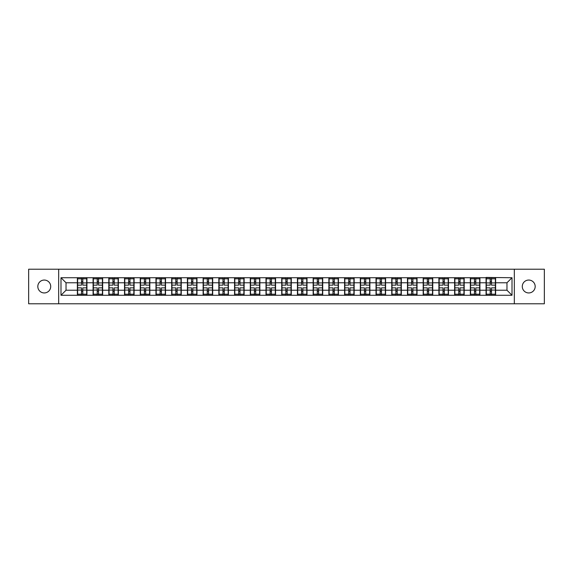 <?xml version="1.0" encoding="UTF-8"?>
<svg xmlns="http://www.w3.org/2000/svg" width="573" height="573" viewBox="0 0 573 573"><rect width="100%" height="100%" fill="white"/><g stroke="black" fill="none" stroke-linecap="round" stroke-linejoin="round"><path stroke-width="0.86" d="M528.729 292.946A6.446 6.446 0 0 1 522.282 286.5A6.446 6.446 0 0 1 528.729 280.054A6.446 6.446 0 0 1 535.182 286.5A6.446 6.446 0 0 1 528.729 292.946M44.271 292.946A6.446 6.446 0 0 1 37.818 286.5A6.446 6.446 0 0 1 44.271 280.054A6.446 6.446 0 0 1 50.718 286.5A6.446 6.446 0 0 1 44.271 292.946M514.325 303.783L544.35 303.783L544.35 269.217L514.325 269.217L514.325 303.783L58.675 303.783L58.675 269.217L28.65 269.217L28.65 303.783L58.675 303.783M514.325 269.217L58.675 269.217M506.969 290.232L506.969 282.768L495.631 282.768L495.631 290.232L506.969 290.232L512.004 295.267L512.004 277.733L486.062 277.432L486.062 282.768L479.916 282.768L479.916 290.232L486.062 290.232L486.062 282.768M512.004 295.267L60.996 295.267L60.996 277.733L77.369 277.733L77.369 282.768L66.031 282.768L66.031 290.232L77.369 290.232L77.369 282.768M486.062 277.733L77.369 277.733M486.062 290.232L486.062 295.267M479.916 290.232L479.916 295.267M479.916 277.733L479.916 282.768M464.194 290.232L470.34 290.232L470.34 282.768L464.194 282.768L464.194 295.267M470.34 290.232L470.34 295.267M470.34 277.733L470.34 282.768M464.194 277.733L464.194 282.768M448.473 290.232L454.618 290.232L454.618 282.768L448.473 282.768L448.473 295.267M454.618 290.232L454.618 295.267M454.618 277.733L454.618 282.768M448.473 277.733L448.473 282.768M432.758 290.232L438.904 290.232L438.904 282.768L432.758 282.768L432.758 295.267M438.904 290.232L438.904 295.267M438.904 277.733L438.904 282.768M432.758 277.733L432.758 282.768M417.037 290.232L423.182 290.232L423.182 282.768L417.037 282.768L417.037 295.267M423.182 290.232L423.182 295.267M423.182 277.733L423.182 282.768M417.037 277.733L417.037 282.768M401.315 290.232L407.467 290.232L407.467 282.768L401.315 282.768L401.315 295.267M407.467 290.232L407.467 295.267M407.467 277.733L407.467 282.768M401.315 277.733L401.315 282.768M385.6 290.232L391.746 290.232L391.746 282.768L385.6 282.768L385.6 295.267M391.746 290.232L391.746 295.267M391.746 277.733L391.746 282.768M385.6 277.733L385.6 282.768M369.879 290.232L376.024 290.232L376.024 282.768L369.879 282.768L369.879 295.267M376.024 290.232L376.024 295.267M376.024 277.733L376.024 282.768M369.879 277.733L369.879 282.768M354.164 290.232L360.31 290.232L360.31 282.768L354.164 282.768L354.164 295.267M360.31 290.232L360.31 295.267M360.31 277.733L360.31 282.768M354.164 277.733L354.164 282.768M338.442 290.232L344.588 290.232L344.588 282.768L338.442 282.768L338.442 295.267M344.588 290.232L344.588 295.267M344.588 277.733L344.588 282.768M338.442 277.733L338.442 282.768M322.721 290.232L328.873 290.232L328.873 282.768L322.721 282.768L322.721 295.267M328.873 290.232L328.873 295.267M328.873 277.733L328.873 282.768M322.721 277.733L322.721 282.768M307.006 290.232L313.152 290.232L313.152 282.768L307.006 282.768L307.006 295.267M313.152 290.232L313.152 295.267M313.152 277.733L313.152 282.768M307.006 277.733L307.006 282.768M291.285 290.232L297.43 290.232L297.43 282.768L291.285 282.768L291.285 295.267M297.43 290.232L297.43 295.267M297.43 277.733L297.43 282.768M291.285 277.733L291.285 282.768M275.57 290.232L281.715 290.232L281.715 282.768L275.57 282.768L275.57 295.267M281.715 290.232L281.715 295.267M281.715 277.733L281.715 282.768M275.57 277.733L275.57 282.768M259.848 290.232L265.994 290.232L265.994 282.768L259.848 282.768L259.848 295.267M265.994 290.232L265.994 295.267M265.994 277.733L265.994 282.768M259.848 277.733L259.848 282.768M244.127 290.232L250.279 290.232L250.279 282.768L244.127 282.768L244.127 295.267M250.279 290.232L250.279 295.267M250.279 277.733L250.279 282.768M244.127 277.733L244.127 282.768M228.412 290.232L234.558 290.232L234.558 282.768L228.412 282.768L228.412 295.267M234.558 290.232L234.558 295.267M234.558 277.733L234.558 282.768M228.412 277.733L228.412 282.768M212.69 290.232L218.836 290.232L218.836 282.768L212.69 282.768L212.69 295.267M218.836 290.232L218.836 295.267M218.836 277.733L218.836 282.768M212.69 277.733L212.69 282.768M196.976 290.232L203.121 290.232L203.121 282.768L196.976 282.768L196.976 295.267M203.121 290.232L203.121 295.267M203.121 277.733L203.121 282.768M196.976 277.733L196.976 282.768M181.254 290.232L187.4 290.232L187.4 282.768L181.254 282.768L181.254 295.267M187.4 290.232L187.4 295.267M187.4 277.733L187.4 282.768M181.254 277.733L181.254 282.768M165.533 290.232L171.685 290.232L171.685 282.768L165.533 282.768L165.533 295.267M171.685 290.232L171.685 295.267M171.685 277.733L171.685 282.768M165.533 277.733L165.533 282.768M149.818 290.232L155.963 290.232L155.963 282.768L149.818 282.768L149.818 295.267M155.963 290.232L155.963 295.267M155.963 277.733L155.963 282.768M149.818 277.733L149.818 282.768M134.096 290.232L140.242 290.232L140.242 282.768L134.096 282.768L134.096 295.267M140.242 290.232L140.242 295.267M140.242 277.733L140.242 282.768M134.096 277.733L134.096 282.768M118.382 290.232L124.527 290.232L124.527 282.768L118.382 282.768L118.382 295.267M124.527 290.232L124.527 295.267M124.527 277.733L124.527 282.768M118.382 277.733L118.382 282.768M102.66 290.232L108.806 290.232L108.806 282.768L102.66 282.768L102.66 295.267M108.806 290.232L108.806 295.267M108.806 277.733L108.806 282.768M102.66 277.733L102.66 282.768M86.938 290.232L93.084 290.232L93.084 282.768L86.938 282.768L86.938 295.267M93.084 290.232L93.084 295.267M93.084 277.733L93.084 282.768M86.938 277.733L86.938 282.768M77.369 290.232L77.369 295.267M66.031 290.232L60.996 295.267M60.996 277.733L66.031 282.768M495.631 290.232L495.631 295.267M495.631 277.733L495.631 282.768M512.004 277.733L506.969 282.768M86.688 287.861L86.688 295.317L82.813 295.317L82.813 287.861L86.688 287.861L86.688 277.683L82.813 277.683L82.813 278.793L86.688 278.793M77.62 282.926L81.502 282.926L81.502 277.683L77.62 277.683L77.62 287.861L81.502 287.861L81.502 295.317L77.62 295.317L77.62 294.207L81.502 294.207M81.502 281.472L82.813 281.472M82.813 278.944L81.502 278.944M81.502 282.94L82.813 282.94M81.502 282.926L81.502 285.139L77.62 285.139M77.62 278.793L81.502 278.793M81.502 290.06L82.813 290.06M81.502 294.056L82.813 294.056M81.502 291.528L82.813 291.528M77.62 287.861L77.62 294.207M82.813 294.207L86.688 294.207M82.813 278.793L82.813 285.139L86.688 285.139M102.409 287.861L102.409 295.317L98.527 295.317L98.527 287.861L102.409 287.861L102.409 277.683L98.527 277.683L98.527 278.793L102.409 278.793M93.342 282.926L97.217 282.926L97.217 277.683L93.342 277.683L93.342 287.861L97.217 287.861L97.217 295.317L93.342 295.317L93.342 294.207L97.217 294.207M97.217 281.472L98.527 281.472M98.527 278.944L97.217 278.944M97.217 282.94L98.527 282.94M97.217 282.926L97.217 285.139L93.342 285.139M93.342 278.793L97.217 278.793M97.217 290.06L98.527 290.06M97.217 294.056L98.527 294.056M97.217 291.528L98.527 291.528M93.342 287.861L93.342 294.207M98.527 294.207L102.409 294.207M98.527 278.793L98.527 285.139L102.409 285.139M118.124 287.861L118.124 295.317L114.249 295.317L114.249 287.861L118.124 287.861L118.124 277.683L114.249 277.683L114.249 278.793L118.124 278.793M109.056 282.926L112.938 282.926L112.938 277.683L109.056 277.683L109.056 287.861L112.938 287.861L112.938 295.317L109.056 295.317L109.056 294.207L112.938 294.207M112.938 281.472L114.249 281.472M114.249 278.944L112.938 278.944M112.938 282.94L114.249 282.94M112.938 282.926L112.938 285.139L109.056 285.139M109.056 278.793L112.938 278.793M112.938 290.06L114.249 290.06M112.938 294.056L114.249 294.056M112.938 291.528L114.249 291.528M109.056 287.861L109.056 294.207M114.249 294.207L118.124 294.207M114.249 278.793L114.249 285.139L118.124 285.139M133.846 287.861L133.846 295.317L129.964 295.317L129.964 287.861L133.846 287.861L133.846 277.683L129.964 277.683L129.964 278.793L133.846 278.793M124.778 282.926L128.653 282.926L128.653 277.683L124.778 277.683L124.778 287.861L128.653 287.861L128.653 295.317L124.778 295.317L124.778 294.207L128.653 294.207M128.653 281.472L129.964 281.472M129.964 278.944L128.653 278.944M128.653 282.94L129.964 282.94M128.653 282.926L128.653 285.139L124.778 285.139M124.778 278.793L128.653 278.793M128.653 290.06L129.964 290.06M128.653 294.056L129.964 294.056M128.653 291.528L129.964 291.528M124.778 287.861L124.778 294.207M129.964 294.207L133.846 294.207M129.964 278.793L129.964 285.139L133.846 285.139M149.567 287.861L149.567 295.317L145.685 295.317L145.685 287.861L149.567 287.861L149.567 277.683L145.685 277.683L145.685 278.793L149.567 278.793M140.492 282.926L144.375 282.926L144.375 277.683L140.492 277.683L140.492 287.861L144.375 287.861L144.375 295.317L140.492 295.317L140.492 294.207L144.375 294.207M144.375 281.472L145.685 281.472M145.685 278.944L144.375 278.944M144.375 282.94L145.685 282.94M144.375 282.926L144.375 285.139L140.492 285.139M140.492 278.793L144.375 278.793M144.375 290.06L145.685 290.06M144.375 294.056L145.685 294.056M144.375 291.528L145.685 291.528M140.492 287.861L140.492 294.207M145.685 294.207L149.567 294.207M145.685 278.793L145.685 285.139L149.567 285.139M165.282 287.861L165.282 295.317L161.407 295.317L161.407 287.861L165.282 287.861L165.282 277.683L161.407 277.683L161.407 278.793L165.282 278.793M156.214 282.926L160.096 282.926L160.096 277.683L156.214 277.683L156.214 287.861L160.096 287.861L160.096 295.317L156.214 295.317L156.214 294.207L160.096 294.207M160.096 281.472L161.407 281.472M161.407 278.944L160.096 278.944M160.096 282.94L161.407 282.94M160.096 282.926L160.096 285.139L156.214 285.139M156.214 278.793L160.096 278.793M160.096 290.06L161.407 290.06M160.096 294.056L161.407 294.056M160.096 291.528L161.407 291.528M156.214 287.861L156.214 294.207M161.407 294.207L165.282 294.207M161.407 278.793L161.407 285.139L165.282 285.139M181.004 287.861L181.004 295.317L177.121 295.317L177.121 287.861L181.004 287.861L181.004 277.683L177.121 277.683L177.121 278.793L181.004 278.793M171.936 282.926L175.811 282.926L175.811 277.683L171.936 277.683L171.936 287.861L175.811 287.861L175.811 295.317L171.936 295.317L171.936 294.207L175.811 294.207M175.811 281.472L177.121 281.472M177.121 278.944L175.811 278.944M175.811 282.94L177.121 282.94M175.811 282.926L175.811 285.139L171.936 285.139M171.936 278.793L175.811 278.793M175.811 290.06L177.121 290.06M175.811 294.056L177.121 294.056M175.811 291.528L177.121 291.528M171.936 287.861L171.936 294.207M177.121 294.207L181.004 294.207M177.121 278.793L177.121 285.139L181.004 285.139M196.718 287.861L196.718 295.317L192.843 295.317L192.843 287.861L196.718 287.861L196.718 277.683L192.843 277.683L192.843 278.793L196.718 278.793M187.65 282.926L191.532 282.926L191.532 277.683L187.65 277.683L187.65 287.861L191.532 287.861L191.532 295.317L187.65 295.317L187.65 294.207L191.532 294.207M191.532 281.472L192.843 281.472M192.843 278.944L191.532 278.944M191.532 282.94L192.843 282.94M191.532 282.926L191.532 285.139L187.65 285.139M187.65 278.793L191.532 278.793M191.532 290.06L192.843 290.06M191.532 294.056L192.843 294.056M191.532 291.528L192.843 291.528M187.65 287.861L187.65 294.207M192.843 294.207L196.718 294.207M192.843 278.793L192.843 285.139L196.718 285.139M212.44 287.861L212.44 295.317L208.558 295.317L208.558 287.861L212.44 287.861L212.44 277.683L208.558 277.683L208.558 278.793L212.44 278.793M203.372 282.926L207.254 282.926L207.254 277.683L203.372 277.683L203.372 287.861L207.254 287.861L207.254 295.317L203.372 295.317L203.372 294.207L207.254 294.207M207.254 281.472L208.558 281.472M208.558 278.944L207.254 278.944M207.254 282.94L208.558 282.94M207.254 282.926L207.254 285.139L203.372 285.139M203.372 278.793L207.254 278.793M207.254 290.06L208.558 290.06M207.254 294.056L208.558 294.056M207.254 291.528L208.558 291.528M203.372 287.861L203.372 294.207M208.558 294.207L212.44 294.207M208.558 278.793L208.558 285.139L212.44 285.139M228.161 287.861L228.161 295.317L224.279 295.317L224.279 287.861L228.161 287.861L228.161 277.683L224.279 277.683L224.279 278.793L228.161 278.793M219.094 282.926L222.969 282.926L222.969 277.683L219.094 277.683L219.094 287.861L222.969 287.861L222.969 295.317L219.094 295.317L219.094 294.207L222.969 294.207M222.969 281.472L224.279 281.472M224.279 278.944L222.969 278.944M222.969 282.94L224.279 282.94M222.969 282.926L222.969 285.139L219.094 285.139M219.094 278.793L222.969 278.793M222.969 290.06L224.279 290.06M222.969 294.056L224.279 294.056M222.969 291.528L224.279 291.528M219.094 287.861L219.094 294.207M224.279 294.207L228.161 294.207M224.279 278.793L224.279 285.139L228.161 285.139M243.876 287.861L243.876 295.317L240.001 295.317L240.001 287.861L243.876 287.861L243.876 277.683L240.001 277.683L240.001 278.793L243.876 278.793M234.808 282.926L238.69 282.926L238.69 277.683L234.808 277.683L234.808 287.861L238.69 287.861L238.69 295.317L234.808 295.317L234.808 294.207L238.69 294.207M238.69 281.472L240.001 281.472M240.001 278.944L238.69 278.944M238.69 282.94L240.001 282.94M238.69 282.926L238.69 285.139L234.808 285.139M234.808 278.793L238.69 278.793M238.69 290.06L240.001 290.06M238.69 294.056L240.001 294.056M238.69 291.528L240.001 291.528M234.808 287.861L234.808 294.207M240.001 294.207L243.876 294.207M240.001 278.793L240.001 285.139L243.876 285.139M259.598 287.861L259.598 295.317L255.716 295.317L255.716 287.861L259.598 287.861L259.598 277.683L255.716 277.683L255.716 278.793L259.598 278.793M250.53 282.926L254.405 282.926L254.405 277.683L250.53 277.683L250.53 287.861L254.405 287.861L254.405 295.317L250.53 295.317L250.53 294.207L254.405 294.207M254.405 281.472L255.716 281.472M255.716 278.944L254.405 278.944M254.405 282.94L255.716 282.94M254.405 282.926L254.405 285.139L250.53 285.139M250.53 278.793L254.405 278.793M254.405 290.06L255.716 290.06M254.405 294.056L255.716 294.056M254.405 291.528L255.716 291.528M250.53 287.861L250.53 294.207M255.716 294.207L259.598 294.207M255.716 278.793L255.716 285.139L259.598 285.139M275.312 287.861L275.312 295.317L271.437 295.317L271.437 287.861L275.312 287.861L275.312 277.683L271.437 277.683L271.437 278.793L275.312 278.793M266.244 282.926L270.127 282.926L270.127 277.683L266.244 277.683L266.244 287.861L270.127 287.861L270.127 295.317L266.244 295.317L266.244 294.207L270.127 294.207M270.127 281.472L271.437 281.472M271.437 278.944L270.127 278.944M270.127 282.94L271.437 282.94M270.127 282.926L270.127 285.139L266.244 285.139M266.244 278.793L270.127 278.793M270.127 290.06L271.437 290.06M270.127 294.056L271.437 294.056M270.127 291.528L271.437 291.528M266.244 287.861L266.244 294.207M271.437 294.207L275.312 294.207M271.437 278.793L271.437 285.139L275.312 285.139M291.034 287.861L291.034 295.317L287.152 295.317L287.152 287.861L291.034 287.861L291.034 277.683L287.152 277.683L287.152 278.793L291.034 278.793M281.966 282.926L285.848 282.926L285.848 277.683L281.966 277.683L281.966 287.861L285.848 287.861L285.848 295.317L281.966 295.317L281.966 294.207L285.848 294.207M285.848 281.472L287.152 281.472M287.152 278.944L285.848 278.944M285.848 282.94L287.152 282.94M285.848 282.926L285.848 285.139L281.966 285.139M281.966 278.793L285.848 278.793M285.848 290.06L287.152 290.06M285.848 294.056L287.152 294.056M285.848 291.528L287.152 291.528M281.966 287.861L281.966 294.207M287.152 294.207L291.034 294.207M287.152 278.793L287.152 285.139L291.034 285.139M306.756 287.861L306.756 295.317L302.873 295.317L302.873 287.861L306.756 287.861L306.756 277.683L302.873 277.683L302.873 278.793L306.756 278.793M297.688 282.926L301.563 282.926L301.563 277.683L297.688 277.683L297.688 287.861L301.563 287.861L301.563 295.317L297.688 295.317L297.688 294.207L301.563 294.207M301.563 281.472L302.873 281.472M302.873 278.944L301.563 278.944M301.563 282.94L302.873 282.94M301.563 282.926L301.563 285.139L297.688 285.139M297.688 278.793L301.563 278.793M301.563 290.06L302.873 290.06M301.563 294.056L302.873 294.056M301.563 291.528L302.873 291.528M297.688 287.861L297.688 294.207M302.873 294.207L306.756 294.207M302.873 278.793L302.873 285.139L306.756 285.139M322.47 287.861L322.47 295.317L318.595 295.317L318.595 287.861L322.47 287.861L322.47 277.683L318.595 277.683L318.595 278.793L322.47 278.793M313.402 282.926L317.284 282.926L317.284 277.683L313.402 277.683L313.402 287.861L317.284 287.861L317.284 295.317L313.402 295.317L313.402 294.207L317.284 294.207M317.284 281.472L318.595 281.472M318.595 278.944L317.284 278.944M317.284 282.94L318.595 282.94M317.284 282.926L317.284 285.139L313.402 285.139M313.402 278.793L317.284 278.793M317.284 290.06L318.595 290.06M317.284 294.056L318.595 294.056M317.284 291.528L318.595 291.528M313.402 287.861L313.402 294.207M318.595 294.207L322.47 294.207M318.595 278.793L318.595 285.139L322.47 285.139M338.192 287.861L338.192 295.317L334.31 295.317L334.31 287.861L338.192 287.861L338.192 277.683L334.31 277.683L334.31 278.793L338.192 278.793M329.124 282.926L332.999 282.926L332.999 277.683L329.124 277.683L329.124 287.861L332.999 287.861L332.999 295.317L329.124 295.317L329.124 294.207L332.999 294.207M332.999 281.472L334.31 281.472M334.31 278.944L332.999 278.944M332.999 282.94L334.31 282.94M332.999 282.926L332.999 285.139L329.124 285.139M329.124 278.793L332.999 278.793M332.999 290.06L334.31 290.06M332.999 294.056L334.31 294.056M332.999 291.528L334.31 291.528M329.124 287.861L329.124 294.207M334.31 294.207L338.192 294.207M334.31 278.793L334.31 285.139L338.192 285.139M353.906 287.861L353.906 295.317L350.031 295.317L350.031 287.861L353.906 287.861L353.906 277.683L350.031 277.683L350.031 278.793L353.906 278.793M344.839 282.926L348.721 282.926L348.721 277.683L344.839 277.683L344.839 287.861L348.721 287.861L348.721 295.317L344.839 295.317L344.839 294.207L348.721 294.207M348.721 281.472L350.031 281.472M350.031 278.944L348.721 278.944M348.721 282.94L350.031 282.94M348.721 282.926L348.721 285.139L344.839 285.139M344.839 278.793L348.721 278.793M348.721 290.06L350.031 290.06M348.721 294.056L350.031 294.056M348.721 291.528L350.031 291.528M344.839 287.861L344.839 294.207M350.031 294.207L353.906 294.207M350.031 278.793L350.031 285.139L353.906 285.139M369.628 287.861L369.628 295.317L365.746 295.317L365.746 287.861L369.628 287.861L369.628 277.683L365.746 277.683L365.746 278.793L369.628 278.793M360.56 282.926L364.442 282.926L364.442 277.683L360.56 277.683L360.56 287.861L364.442 287.861L364.442 295.317L360.56 295.317L360.56 294.207L364.442 294.207M364.442 281.472L365.746 281.472M365.746 278.944L364.442 278.944M364.442 282.94L365.746 282.94M364.442 282.926L364.442 285.139L360.56 285.139M360.56 278.793L364.442 278.793M364.442 290.06L365.746 290.06M364.442 294.056L365.746 294.056M364.442 291.528L365.746 291.528M360.56 287.861L360.56 294.207M365.746 294.207L369.628 294.207M365.746 278.793L365.746 285.139L369.628 285.139M385.35 287.861L385.35 295.317L381.468 295.317L381.468 287.861L385.35 287.861L385.35 277.683L381.468 277.683L381.468 278.793L385.35 278.793M376.282 282.926L380.157 282.926L380.157 277.683L376.282 277.683L376.282 287.861L380.157 287.861L380.157 295.317L376.282 295.317L376.282 294.207L380.157 294.207M380.157 281.472L381.468 281.472M381.468 278.944L380.157 278.944M380.157 282.94L381.468 282.94M380.157 282.926L380.157 285.139L376.282 285.139M376.282 278.793L380.157 278.793M380.157 290.06L381.468 290.06M380.157 294.056L381.468 294.056M380.157 291.528L381.468 291.528M376.282 287.861L376.282 294.207M381.468 294.207L385.35 294.207M381.468 278.793L381.468 285.139L385.35 285.139M401.064 287.861L401.064 295.317L397.189 295.317L397.189 287.861L401.064 287.861L401.064 277.683L397.189 277.683L397.189 278.793L401.064 278.793M391.996 282.926L395.879 282.926L395.879 277.683L391.996 277.683L391.996 287.861L395.879 287.861L395.879 295.317L391.996 295.317L391.996 294.207L395.879 294.207M395.879 281.472L397.189 281.472M397.189 278.944L395.879 278.944M395.879 282.94L397.189 282.94M395.879 282.926L395.879 285.139L391.996 285.139M391.996 278.793L395.879 278.793M395.879 290.06L397.189 290.06M395.879 294.056L397.189 294.056M395.879 291.528L397.189 291.528M391.996 287.861L391.996 294.207M397.189 294.207L401.064 294.207M397.189 278.793L397.189 285.139L401.064 285.139M416.786 287.861L416.786 295.317L412.904 295.317L412.904 287.861L416.786 287.861L416.786 277.683L412.904 277.683L412.904 278.793L416.786 278.793M407.718 282.926L411.593 282.926L411.593 277.683L407.718 277.683L407.718 287.861L411.593 287.861L411.593 295.317L407.718 295.317L407.718 294.207L411.593 294.207M411.593 281.472L412.904 281.472M412.904 278.944L411.593 278.944M411.593 282.94L412.904 282.94M411.593 282.926L411.593 285.139L407.718 285.139M407.718 278.793L411.593 278.793M411.593 290.06L412.904 290.06M411.593 294.056L412.904 294.056M411.593 291.528L412.904 291.528M407.718 287.861L407.718 294.207M412.904 294.207L416.786 294.207M412.904 278.793L412.904 285.139L416.786 285.139M432.508 287.861L432.508 295.317L428.625 295.317L428.625 287.861L432.508 287.861L432.508 277.683L428.625 277.683L428.625 278.793L432.508 278.793M423.433 282.926L427.315 282.926L427.315 277.683L423.433 277.683L423.433 287.861L427.315 287.861L427.315 295.317L423.433 295.317L423.433 294.207L427.315 294.207M427.315 281.472L428.625 281.472M428.625 278.944L427.315 278.944M427.315 282.94L428.625 282.94M427.315 282.926L427.315 285.139L423.433 285.139M423.433 278.793L427.315 278.793M427.315 290.06L428.625 290.06M427.315 294.056L428.625 294.056M427.315 291.528L428.625 291.528M423.433 287.861L423.433 294.207M428.625 294.207L432.508 294.207M428.625 278.793L428.625 285.139L432.508 285.139M448.222 287.861L448.222 295.317L444.347 295.317L444.347 287.861L448.222 287.861L448.222 277.683L444.347 277.683L444.347 278.793L448.222 278.793M439.154 282.926L443.036 282.926L443.036 277.683L439.154 277.683L439.154 287.861L443.036 287.861L443.036 295.317L439.154 295.317L439.154 294.207L443.036 294.207M443.036 281.472L444.347 281.472M444.347 278.944L443.036 278.944M443.036 282.94L444.347 282.94M443.036 282.926L443.036 285.139L439.154 285.139M439.154 278.793L443.036 278.793M443.036 290.06L444.347 290.06M443.036 294.056L444.347 294.056M443.036 291.528L444.347 291.528M439.154 287.861L439.154 294.207M444.347 294.207L448.222 294.207M444.347 278.793L444.347 285.139L448.222 285.139M463.944 287.861L463.944 295.317L460.062 295.317L460.062 287.861L463.944 287.861L463.944 277.683L460.062 277.683L460.062 278.793L463.944 278.793M454.876 282.926L458.751 282.926L458.751 277.683L454.876 277.683L454.876 287.861L458.751 287.861L458.751 295.317L454.876 295.317L454.876 294.207L458.751 294.207M458.751 281.472L460.062 281.472M460.062 278.944L458.751 278.944M458.751 282.94L460.062 282.94M458.751 282.926L458.751 285.139L454.876 285.139M454.876 278.793L458.751 278.793M458.751 290.06L460.062 290.06M458.751 294.056L460.062 294.056M458.751 291.528L460.062 291.528M454.876 287.861L454.876 294.207M460.062 294.207L463.944 294.207M460.062 278.793L460.062 285.139L463.944 285.139M479.658 287.861L479.658 295.317L475.783 295.317L475.783 287.861L479.658 287.861L479.658 277.683L475.783 277.683L475.783 278.793L479.658 278.793M470.591 282.926L474.473 282.926L474.473 277.683L470.591 277.683L470.591 287.861L474.473 287.861L474.473 295.317L470.591 295.317L470.591 294.207L474.473 294.207M474.473 281.472L475.783 281.472M475.783 278.944L474.473 278.944M474.473 282.94L475.783 282.94M474.473 282.926L474.473 285.139L470.591 285.139M470.591 278.793L474.473 278.793M474.473 290.06L475.783 290.06M474.473 294.056L475.783 294.056M474.473 291.528L475.783 291.528M470.591 287.861L470.591 294.207M475.783 294.207L479.658 294.207M475.783 278.793L475.783 285.139L479.658 285.139M495.38 287.861L495.38 295.317L491.498 295.317L491.498 287.861L495.38 287.861L495.38 277.683L491.498 277.683L491.498 278.793L495.38 278.793M486.312 282.926L490.187 282.926L490.187 277.683L486.312 277.683L486.312 287.861L490.187 287.861L490.187 295.317L486.312 295.317L486.312 294.207L490.187 294.207M490.187 281.472L491.498 281.472M491.498 278.944L490.187 278.944M490.187 282.94L491.498 282.94M490.187 282.926L490.187 285.139L486.312 285.139M486.312 278.793L490.187 278.793M490.187 290.06L491.498 290.06M490.187 294.056L491.498 294.056M490.187 291.528L491.498 291.528M486.312 287.861L486.312 294.207M491.498 294.207L495.38 294.207M491.498 278.793L491.498 285.139L495.38 285.139M77.62 290.074L81.502 290.074M82.813 290.074L86.688 290.074M82.813 282.926L86.688 282.926M93.342 290.074L97.217 290.074M98.527 290.074L102.409 290.074M98.527 282.926L102.409 282.926M109.056 290.074L112.938 290.074M114.249 290.074L118.124 290.074M114.249 282.926L118.124 282.926M124.778 290.074L128.653 290.074M129.964 290.074L133.846 290.074M129.964 282.926L133.846 282.926M140.492 290.074L144.375 290.074M145.685 290.074L149.567 290.074M145.685 282.926L149.567 282.926M156.214 290.074L160.096 290.074M161.407 290.074L165.282 290.074M161.407 282.926L165.282 282.926M171.936 290.074L175.811 290.074M177.121 290.074L181.004 290.074M177.121 282.926L181.004 282.926M187.65 290.074L191.532 290.074M192.843 290.074L196.718 290.074M192.843 282.926L196.718 282.926M203.372 290.074L207.254 290.074M208.558 290.074L212.44 290.074M208.558 282.926L212.44 282.926M219.094 290.074L222.969 290.074M224.279 290.074L228.161 290.074M224.279 282.926L228.161 282.926M234.808 290.074L238.69 290.074M240.001 290.074L243.876 290.074M240.001 282.926L243.876 282.926M250.53 290.074L254.405 290.074M255.716 290.074L259.598 290.074M255.716 282.926L259.598 282.926M266.244 290.074L270.127 290.074M271.437 290.074L275.312 290.074M271.437 282.926L275.312 282.926M281.966 290.074L285.848 290.074M287.152 290.074L291.034 290.074M287.152 282.926L291.034 282.926M297.688 290.074L301.563 290.074M302.873 290.074L306.756 290.074M302.873 282.926L306.756 282.926M313.402 290.074L317.284 290.074M318.595 290.074L322.47 290.074M318.595 282.926L322.47 282.926M329.124 290.074L332.999 290.074M334.31 290.074L338.192 290.074M334.31 282.926L338.192 282.926M344.839 290.074L348.721 290.074M350.031 290.074L353.906 290.074M350.031 282.926L353.906 282.926M360.56 290.074L364.442 290.074M365.746 290.074L369.628 290.074M365.746 282.926L369.628 282.926M376.282 290.074L380.157 290.074M381.468 290.074L385.35 290.074M381.468 282.926L385.35 282.926M391.996 290.074L395.879 290.074M397.189 290.074L401.064 290.074M397.189 282.926L401.064 282.926M407.718 290.074L411.593 290.074M412.904 290.074L416.786 290.074M412.904 282.926L416.786 282.926M423.433 290.074L427.315 290.074M428.625 290.074L432.508 290.074M428.625 282.926L432.508 282.926M439.154 290.074L443.036 290.074M444.347 290.074L448.222 290.074M444.347 282.926L448.222 282.926M454.876 290.074L458.751 290.074M460.062 290.074L463.944 290.074M460.062 282.926L463.944 282.926M470.591 290.074L474.473 290.074M475.783 290.074L479.658 290.074M475.783 282.926L479.658 282.926M486.312 290.074L490.187 290.074M491.498 290.074L495.38 290.074M491.498 282.926L495.38 282.926"/></g></svg>
